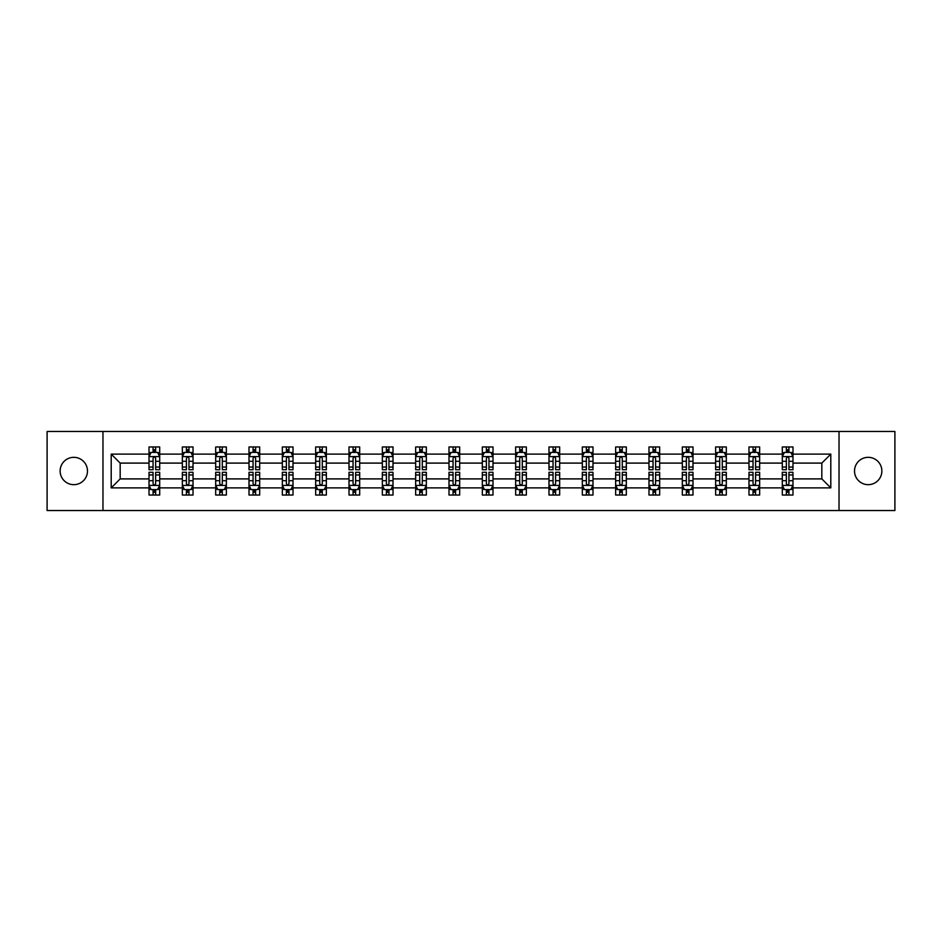 <?xml version="1.0" encoding="UTF-8"?>
<svg xmlns="http://www.w3.org/2000/svg" width="942" height="942" viewBox="0 0 942 942"><rect width="100%" height="100%" fill="white"/><g stroke="black" fill="none" stroke-linecap="round" stroke-linejoin="round"><path stroke-width="1.41" d="M868.194 457.329A13.671 13.671 0 0 0 854.524 471A13.671 13.671 0 0 0 868.194 484.671A13.671 13.671 0 0 0 881.865 471A13.671 13.671 0 0 0 868.194 457.329M73.806 457.329A13.671 13.671 0 0 0 60.135 471A13.671 13.671 0 0 0 73.806 484.671A13.671 13.671 0 0 0 87.476 471A13.671 13.671 0 0 0 73.806 457.329M839.028 510.529L894.9 510.529L894.9 431.471L839.028 431.471L839.028 510.529L102.972 510.529L102.972 431.471L47.1 431.471L47.1 510.529L102.972 510.529M792.987 487.874L792.987 478.901L821.824 478.901L830.797 487.874L792.987 487.874L792.987 495.033L788.925 495.033L788.925 489.593M839.028 431.471L102.972 431.471M782.307 487.874L759.652 487.874L759.652 478.901L782.307 478.901L782.307 495.033L792.987 495.033L792.987 489.334L790.974 489.334M759.652 487.874L759.652 495.033L755.59 495.033L755.59 489.593M748.972 487.874L726.317 487.874L726.317 478.901L748.972 478.901L748.972 495.033L759.652 495.033L759.652 489.334L757.651 489.334M726.317 487.874L726.317 495.033L722.267 495.033L722.267 489.593M715.637 487.874L692.994 487.874L692.994 478.901L715.637 478.901L715.637 495.033L726.317 495.033L726.317 489.334L724.316 489.334M692.994 487.874L692.994 495.033L688.932 495.033L688.932 489.593M682.314 487.874L659.659 487.874L659.659 478.901L682.314 478.901L682.314 495.033L692.994 495.033L692.994 489.334L690.981 489.334M659.659 487.874L659.659 495.033L655.597 495.033L655.597 489.593M648.979 487.874L626.336 487.874L626.336 478.901L648.979 478.901L648.979 495.033L659.659 495.033L659.659 489.334L657.657 489.334M626.336 487.874L626.336 495.033L622.273 495.033L622.273 489.593M615.644 487.874L593.001 487.874L593.001 478.901L615.644 478.901L615.644 495.033L626.336 495.033L626.336 489.334L624.322 489.334M593.001 487.874L593.001 495.033L588.938 495.033L588.938 489.593M582.321 487.874L559.666 487.874L559.666 478.901L582.321 478.901L582.321 495.033L593.001 495.033L593.001 489.334L590.987 489.334M559.666 487.874L559.666 495.033L555.603 495.033L555.603 489.593M548.986 487.874L526.342 487.874L526.342 478.901L548.986 478.901L548.986 495.033L559.666 495.033L559.666 489.334L557.664 489.334M526.342 487.874L526.342 495.033L522.28 495.033L522.28 489.593M515.651 487.874L493.007 487.874L493.007 478.901L515.651 478.901L515.651 495.033L526.342 495.033L526.342 489.334L524.329 489.334M493.007 487.874L493.007 495.033L488.945 495.033L488.945 489.593M482.328 487.874L459.672 487.874L459.672 478.901L482.328 478.901L482.328 495.033L493.007 495.033L493.007 489.334L490.994 489.334M459.672 487.874L459.672 495.033L455.622 495.033L455.622 489.593M448.993 487.874L426.349 487.874L426.349 478.901L448.993 478.901L448.993 495.033L459.672 495.033L459.672 489.334L457.671 489.334M426.349 487.874L426.349 495.033L422.287 495.033L422.287 489.593M415.657 487.874L393.014 487.874L393.014 478.901L415.657 478.901L415.657 495.033L426.349 495.033L426.349 489.334L424.336 489.334M393.014 487.874L393.014 495.033L388.952 495.033L388.952 489.593M382.334 487.874L359.679 487.874L359.679 478.901L382.334 478.901L382.334 495.033L393.014 495.033L393.014 489.334L391.001 489.334M359.679 487.874L359.679 495.033L355.629 495.033L355.629 489.593M348.999 487.874L326.356 487.874L326.356 478.901L348.999 478.901L348.999 495.033L359.679 495.033L359.679 489.334L357.677 489.334M326.356 487.874L326.356 495.033L322.294 495.033L322.294 489.593M315.664 487.874L293.021 487.874L293.021 478.901L315.664 478.901L315.664 495.033L326.356 495.033L326.356 489.334L324.342 489.334M293.021 487.874L293.021 495.033L288.959 495.033L288.959 489.593M282.341 487.874L259.686 487.874L259.686 478.901L282.341 478.901L282.341 495.033L293.021 495.033L293.021 489.334L291.019 489.334M259.686 487.874L259.686 495.033L255.635 495.033L255.635 489.593M249.006 487.874L226.363 487.874L226.363 478.901L249.006 478.901L249.006 495.033L259.686 495.033L259.686 489.334L257.684 489.334M226.363 487.874L226.363 495.033L222.3 495.033L222.3 489.593M215.683 487.874L193.028 487.874L193.028 478.901L215.683 478.901L215.683 495.033L226.363 495.033L226.363 489.334L224.349 489.334M193.028 487.874L193.028 495.033L188.965 495.033L188.965 489.593M182.348 487.874L159.693 487.874L159.693 478.901L182.348 478.901L182.348 495.033L193.028 495.033L193.028 489.334L191.026 489.334M159.693 487.874L159.693 495.033L149.013 495.033L149.013 487.874L111.203 487.874L111.203 454.126L149.013 454.126L149.013 446.967L159.693 446.967L159.693 454.126L182.348 454.126L182.348 446.967L193.028 446.967L193.028 454.126L215.683 454.126L215.683 446.967L226.363 446.967L226.363 454.126L249.006 454.126L249.006 446.967L259.686 446.967L259.686 454.126L282.341 454.126L282.341 446.967L293.021 446.967L293.021 454.126L315.664 454.126L315.664 446.967L326.356 446.967L326.356 454.126L348.999 454.126L348.999 446.967L359.679 446.967L359.679 454.126L382.334 454.126L382.334 446.967L393.014 446.967L393.014 454.126L415.657 454.126L415.657 446.967L426.349 446.967L426.349 454.126L448.993 454.126L448.993 446.967L459.672 446.967L459.672 454.126L482.328 454.126L482.328 446.967L493.007 446.967L493.007 454.126L515.651 454.126L515.651 446.967L526.342 446.967L526.342 454.126L548.986 454.126L548.986 446.967L559.666 446.967L559.666 454.126L582.321 454.126L582.321 446.967L593.001 446.967L593.001 454.126L615.644 454.126L615.644 446.967L626.336 446.967L626.336 454.126L648.979 454.126L648.979 446.967L659.659 446.967L659.659 454.126L682.314 454.126L682.314 446.967L692.994 446.967L692.994 454.126L715.637 454.126L715.637 446.967L726.317 446.967L726.317 454.126L748.972 454.126L748.972 446.967L759.652 446.967L759.652 454.126L782.307 454.126L782.307 446.967L792.987 446.967L792.987 454.126L830.797 454.126L830.797 487.874M782.307 454.126L782.307 463.099L759.652 463.099L759.652 454.126M748.972 454.126L748.972 463.099L726.317 463.099L726.317 454.126M715.637 454.126L715.637 463.099L692.994 463.099L692.994 454.126M682.314 454.126L682.314 463.099L659.659 463.099L659.659 454.126M648.979 454.126L648.979 463.099L626.336 463.099L626.336 454.126M615.644 454.126L615.644 463.099L593.001 463.099L593.001 454.126M582.321 454.126L582.321 463.099L559.666 463.099L559.666 454.126M548.986 454.126L548.986 463.099L526.342 463.099L526.342 454.126M515.651 454.126L515.651 463.099L493.007 463.099L493.007 454.126M482.328 454.126L482.328 463.099L459.672 463.099L459.672 454.126M448.993 454.126L448.993 463.099L426.349 463.099L426.349 454.126M415.657 454.126L415.657 463.099L393.014 463.099L393.014 454.126M382.334 454.126L382.334 463.099L359.679 463.099L359.679 454.126M348.999 454.126L348.999 463.099L326.356 463.099L326.356 454.126M315.664 454.126L315.664 463.099L293.021 463.099L293.021 454.126M282.341 454.126L282.341 463.099L259.686 463.099L259.686 454.126M249.006 454.126L249.006 463.099L226.363 463.099L226.363 454.126M215.683 454.126L215.683 463.099L193.028 463.099L193.028 454.126M182.348 454.126L182.348 463.099L159.693 463.099L159.693 454.126M149.013 454.126L149.013 463.099L120.176 463.099L120.176 478.901L149.013 478.901L149.013 487.874M111.203 454.126L120.176 463.099M821.824 478.901L821.824 463.099L792.987 463.099L792.987 454.126M786.358 452.301L788.925 452.301M753.035 452.301L755.59 452.301M719.7 452.301L722.267 452.301M686.365 452.301L688.932 452.301M653.042 452.301L655.597 452.301M619.706 452.301L622.273 452.301M586.371 452.301L588.938 452.301M553.048 452.301L555.603 452.301M519.713 452.301L522.28 452.301M486.378 452.301L488.945 452.301M453.055 452.301L455.622 452.301M419.72 452.301L422.287 452.301M386.397 452.301L388.952 452.301M353.062 452.301L355.629 452.301M319.727 452.301L322.294 452.301M286.403 452.301L288.959 452.301M253.068 452.301L255.635 452.301M219.733 452.301L222.3 452.301M186.41 452.301L188.965 452.301M153.075 452.301L155.642 452.301M153.075 489.699L155.642 489.699M186.41 489.699L188.965 489.699M219.733 489.699L222.3 489.699M253.068 489.699L255.635 489.699M286.403 489.699L288.959 489.699M319.727 489.699L322.294 489.699M353.062 489.699L355.629 489.699M386.397 489.699L388.952 489.699M419.72 489.699L422.287 489.699M453.055 489.699L455.622 489.699M486.378 489.699L488.945 489.699M519.713 489.699L522.28 489.699M553.048 489.699L555.603 489.699M586.371 489.699L588.938 489.699M619.706 489.699L622.273 489.699M653.042 489.699L655.597 489.699M686.365 489.699L688.932 489.699M719.7 489.699L722.267 489.699M753.035 489.699L755.59 489.699M786.358 489.699L788.925 489.699M120.176 478.901L111.203 487.874M830.797 454.126L821.824 463.099M155.642 449.746L153.075 449.746M151.026 452.666L149.013 452.666L149.013 446.967L153.075 446.967L149.013 446.967M149.013 467.044L149.013 469.717L153.075 469.717L153.075 467.044L149.013 467.044L149.013 463.099M159.693 463.099L159.693 469.717L155.642 469.717L155.642 458.283C154.782 456.646 153.935 456.646 153.075 458.283L153.075 467.044M157.691 452.666L159.693 452.666L159.693 446.967L155.642 446.967L159.693 446.967M159.693 456.682L157.561 452.407L151.156 452.407L149.013 456.682M153.075 452.407L153.075 446.967M155.642 446.967L155.642 452.407M153.075 492.254L155.642 492.254M157.691 489.334L159.704 489.334L159.704 495.033L155.642 495.033L155.642 489.593M159.693 474.956L159.693 472.283L155.642 472.283L155.642 474.956L159.693 474.956M159.704 478.901L159.704 474.956M149.013 478.901L149.013 472.283L153.075 472.283L153.075 483.717C153.923 485.354 154.782 485.354 155.642 483.717L155.642 474.956M151.026 489.334L149.013 489.334L149.013 495.033L153.075 495.033L153.075 489.593M149.013 485.318L151.156 489.593L157.561 489.593L159.704 485.318M188.965 449.746L186.41 449.746M184.349 452.666L182.348 452.666L182.348 446.967L186.41 446.967L182.348 446.967M182.348 467.044L182.348 469.717L186.41 469.717L186.41 467.044L182.348 467.044L182.348 463.099M193.028 463.099L193.028 469.717L188.965 469.717L188.965 458.283C188.117 456.646 187.258 456.646 186.41 458.283L186.41 467.044M191.026 452.666L193.028 452.666L193.028 446.967L188.965 446.967L193.028 446.967M193.028 456.682L190.896 452.407L184.479 452.407L182.348 456.682M186.41 452.407L186.41 446.967M188.965 446.967L188.965 452.407M222.3 449.746L219.733 449.746M217.684 452.666L215.683 452.666L215.683 446.967L219.733 446.967L215.683 446.967M215.683 467.044L215.683 469.717L219.733 469.717L219.733 467.044L215.683 467.044L215.683 463.099M226.363 463.099L226.363 469.717L222.3 469.717L222.3 458.283C221.452 456.646 220.593 456.646 219.733 458.283L219.733 467.044M224.349 452.666L226.363 452.666L226.363 446.967L222.3 446.967L226.363 446.967M226.363 456.682L224.22 452.407L217.814 452.407L215.683 456.682M219.733 452.407L219.733 446.967M222.3 446.967L222.3 452.407M186.41 492.254L188.965 492.254M193.028 474.956L193.028 472.283L188.965 472.283L188.965 474.956L193.028 474.956L193.028 478.901M182.348 478.901L182.348 472.283L186.41 472.283L186.41 483.717C187.258 485.354 188.117 485.354 188.965 483.717L188.965 474.956M184.349 489.334L182.348 489.334L182.348 495.033L186.41 495.033L186.41 489.593M182.348 485.318L184.479 489.593L190.896 489.593L193.028 485.318M219.733 492.254L222.3 492.254M226.363 474.956L226.363 472.283L222.3 472.283L222.3 474.956L226.363 474.956L226.363 478.901M215.683 478.901L215.683 472.283L219.733 472.283L219.733 483.717C220.593 485.354 221.441 485.354 222.3 483.717L222.3 474.956M217.684 489.334L215.683 489.334L215.683 495.033L219.733 495.033L219.733 489.593M215.683 485.318L217.814 489.593L224.22 489.593L226.363 485.318M255.635 449.746L253.068 449.746M251.019 452.666L249.006 452.666L249.006 446.967L253.068 446.967L249.006 446.967M249.006 467.044L249.006 469.717L253.068 469.717L253.068 467.044L249.006 467.044L249.006 463.099M259.686 463.099L259.686 469.717L255.635 469.717L255.635 458.283C254.776 456.646 253.928 456.646 253.068 458.283L253.068 467.044M257.684 452.666L259.686 452.666L259.686 446.967L255.635 446.967L259.686 446.967M259.686 456.682L257.555 452.407L251.149 452.407L249.006 456.682M253.068 452.407L253.068 446.967M255.635 446.967L255.635 452.407M253.068 492.254L255.635 492.254M259.686 474.956L259.686 472.283L255.635 472.283L255.635 474.956L259.686 474.956L259.686 478.901M249.006 478.901L249.006 472.283L253.068 472.283L253.068 483.717C253.916 485.354 254.776 485.354 255.635 483.717L255.635 474.956M251.019 489.334L249.006 489.334L249.006 495.033L253.068 495.033L253.068 489.593M249.006 485.318L251.149 489.593L257.555 489.593L259.686 485.318M288.959 449.746L286.403 449.746M284.343 452.666L282.341 452.666L282.341 446.967L286.403 446.967L282.341 446.967M282.341 467.044L282.341 469.717L286.403 469.717L286.403 467.044L282.341 467.044L282.341 463.099M293.021 463.099L293.021 469.717L288.959 469.717L288.959 458.283C288.111 456.646 287.251 456.646 286.403 458.283L286.403 467.044M291.019 452.666L293.021 452.666L293.021 446.967L288.959 446.967L293.021 446.967M293.021 456.682L290.89 452.407L284.472 452.407L282.341 456.682M286.403 452.407L286.403 446.967M288.959 446.967L288.959 452.407M286.403 492.254L288.959 492.254M293.021 474.956L293.021 472.283L288.959 472.283L288.959 474.956L293.021 474.956L293.021 478.901M282.341 478.901L282.341 472.283L286.403 472.283L286.403 483.717C287.251 485.354 288.111 485.354 288.959 483.717L288.959 474.956M284.343 489.334L282.341 489.334L282.341 495.033L286.403 495.033L286.403 489.593M282.341 485.318L284.472 489.593L290.89 489.593L293.021 485.318M322.294 449.746L319.727 449.746M317.678 452.666L315.664 452.666L315.664 446.967L319.727 446.967L315.664 446.967M315.664 467.044L315.664 469.717L319.727 469.717L319.727 467.044L315.664 467.044L315.664 463.099M326.356 463.099L326.356 469.717L322.294 469.717L322.294 458.283C321.434 456.646 320.586 456.646 319.727 458.283L319.727 467.044M324.342 452.666L326.356 452.666L326.356 446.967L322.294 446.967L326.356 446.967M326.356 456.682L324.213 452.407L317.807 452.407L315.664 456.682M319.727 452.407L319.727 446.967M322.294 446.967L322.294 452.407M319.727 492.254L322.294 492.254M326.356 474.956L326.356 472.283L322.294 472.283L322.294 474.956L326.356 474.956L326.356 478.901M315.664 478.901L315.664 472.283L319.727 472.283L319.727 483.717C320.586 485.354 321.434 485.354 322.294 483.717L322.294 474.956M317.678 489.334L315.664 489.334L315.664 495.033L319.727 495.033L319.727 489.593M315.664 485.318L317.807 489.593L324.213 489.593L326.356 485.318M355.629 449.746L353.062 449.746M351.013 452.666L348.999 452.666L348.999 446.967L353.062 446.967L348.999 446.967M348.999 467.044L348.999 469.717L353.062 469.717L353.062 467.044L348.999 467.044L348.999 463.099M359.679 463.099L359.679 469.717L355.629 469.717L355.629 458.283C354.769 456.646 353.921 456.646 353.062 458.283L353.062 467.044M357.677 452.666L359.679 452.666L359.679 446.967L355.629 446.967L359.679 446.967M359.679 456.682L357.548 452.407L351.142 452.407L348.999 456.682M353.062 452.407L353.062 446.967M355.629 446.967L355.629 452.407M353.062 492.254L355.629 492.254M359.679 474.956L359.679 472.283L355.629 472.283L355.629 474.956L359.679 474.956L359.679 478.901M348.999 478.901L348.999 472.283L353.062 472.283L353.062 483.717C353.909 485.354 354.769 485.354 355.629 483.717L355.629 474.956M351.013 489.334L348.999 489.334L348.999 495.033L353.062 495.033L353.062 489.593M348.999 485.318L351.142 489.593L357.548 489.593L359.679 485.318M388.952 449.746L386.397 449.746M384.336 452.666L382.334 452.666L382.334 446.967L386.397 446.967L382.334 446.967M382.334 467.044L382.334 469.717L386.397 469.717L386.397 467.044L382.334 467.044L382.334 463.099M393.014 463.099L393.014 469.717L388.952 469.717L388.952 458.283C388.104 456.646 387.244 456.646 386.397 458.283L386.397 467.044M391.001 452.666L393.014 452.666L393.014 446.967L388.952 446.967L393.014 446.967M393.014 456.682L390.883 452.407L384.466 452.407L382.334 456.682M386.397 452.407L386.397 446.967M388.952 446.967L388.952 452.407M386.397 492.254L388.952 492.254M393.014 474.956L393.014 472.283L388.952 472.283L388.952 474.956L393.014 474.956L393.014 478.901M382.334 478.901L382.334 472.283L386.397 472.283L386.397 483.717C387.244 485.354 388.104 485.354 388.952 483.717L388.952 474.956M384.336 489.334L382.334 489.334L382.334 495.033L386.397 495.033L386.397 489.593M382.334 485.318L384.466 489.593L390.883 489.593L393.014 485.318M422.287 449.746L419.72 449.746M417.671 452.666L415.657 452.666L415.657 446.967L419.72 446.967L415.657 446.967M415.657 467.044L415.657 469.717L419.72 469.717L419.72 467.044L415.657 467.044L415.657 463.099M426.349 463.099L426.349 469.717L422.287 469.717L422.287 458.283C421.427 456.646 420.579 456.646 419.72 458.283L419.72 467.044M424.336 452.666L426.349 452.666L426.349 446.967L422.287 446.967L426.349 446.967M426.349 456.682L424.206 452.407L417.801 452.407L415.657 456.682M419.72 452.407L419.72 446.967M422.287 446.967L422.287 452.407M419.72 492.254L422.287 492.254M426.349 474.956L426.349 472.283L422.287 472.283L422.287 474.956L426.349 474.956L426.349 478.901M415.657 478.901L415.657 472.283L419.72 472.283L419.72 483.717C420.579 485.354 421.427 485.354 422.287 483.717L422.287 474.956M417.671 489.334L415.657 489.334L415.657 495.033L419.72 495.033L419.72 489.593M415.657 485.318L417.801 489.593L424.206 489.593L426.349 485.318M455.622 449.746L453.055 449.746M451.006 452.666L448.993 452.666L448.993 446.967L453.055 446.967L448.993 446.967M448.993 467.044L448.993 469.717L453.055 469.717L453.055 467.044L448.993 467.044L448.993 463.099M459.672 463.099L459.672 469.717L455.622 469.717L455.622 458.283C454.762 456.646 453.903 456.646 453.055 458.283L453.055 467.044M457.671 452.666L459.672 452.666L459.672 446.967L455.622 446.967L459.672 446.967M459.672 456.682L457.541 452.407L451.124 452.407L448.993 456.682M453.055 452.407L453.055 446.967M455.622 446.967L455.622 452.407M453.055 492.254L455.622 492.254M459.672 474.956L459.672 472.283L455.622 472.283L455.622 474.956L459.672 474.956L459.672 478.901M448.993 478.901L448.993 472.283L453.055 472.283L453.055 483.717C453.903 485.354 454.762 485.354 455.622 483.717L455.622 474.956M451.006 489.334L448.993 489.334L448.993 495.033L453.055 495.033L453.055 489.593M448.993 485.318L451.124 489.593L457.541 489.593L459.672 485.318M488.945 449.746L486.378 449.746M484.329 452.666L482.328 452.666L482.328 446.967L486.378 446.967L482.328 446.967M482.328 467.044L482.328 469.717L486.378 469.717L486.378 467.044L482.328 467.044L482.328 463.099M493.007 463.099L493.007 469.717L488.945 469.717L488.945 458.283C488.097 456.646 487.238 456.646 486.378 458.283L486.378 467.044M490.994 452.666L493.007 452.666L493.007 446.967L488.945 446.967L493.007 446.967M493.007 456.682L490.864 452.407L484.459 452.407L482.328 456.682M486.378 452.407L486.378 446.967M488.945 446.967L488.945 452.407M486.378 492.254L488.945 492.254M493.007 474.956L493.007 472.283L488.945 472.283L488.945 474.956L493.007 474.956L493.007 478.901M482.328 478.901L482.328 472.283L486.378 472.283L486.378 483.717C487.238 485.354 488.097 485.354 488.945 483.717L488.945 474.956M484.329 489.334L482.328 489.334L482.328 495.033L486.378 495.033L486.378 489.593M482.328 485.318L484.459 489.593L490.864 489.593M490.876 489.593L493.007 485.318M522.28 449.746L519.713 449.746M517.664 452.666L515.651 452.666L515.651 446.967L519.713 446.967L515.651 446.967M515.651 467.044L515.651 469.717L519.713 469.717L519.713 467.044L515.651 467.044L515.651 463.099M526.342 463.099L526.342 469.717L522.28 469.717L522.28 458.283C521.421 456.646 520.573 456.646 519.713 458.283L519.713 467.044M524.329 452.666L526.342 452.666L526.342 446.967L522.28 446.967L526.342 446.967M526.342 456.682L524.199 452.407L517.794 452.407L515.651 456.682M519.713 452.407L519.713 446.967M522.28 446.967L522.28 452.407M519.713 492.254L522.28 492.254M526.342 474.956L526.342 472.283L522.28 472.283L522.28 474.956L526.342 474.956L526.342 478.901M515.651 478.901L515.651 472.283L519.713 472.283L519.713 483.717C520.573 485.354 521.421 485.354 522.28 483.717L522.28 474.956M517.664 489.334L515.651 489.334L515.651 495.033L519.713 495.033L519.713 489.593M515.651 485.318L517.794 489.593L524.199 489.593L526.342 485.318M555.603 449.746L553.048 449.746M550.999 452.666L548.986 452.666L548.986 446.967L553.048 446.967L548.986 446.967M548.986 467.044L548.986 469.717L553.048 469.717L553.048 467.044L548.986 467.044L548.986 463.099M559.666 463.099L559.666 469.717L555.603 469.717L555.603 458.283C554.756 456.646 553.896 456.646 553.048 458.283L553.048 467.044M557.664 452.666L559.666 452.666L559.666 446.967L555.603 446.967L559.666 446.967M559.666 456.682L557.534 452.407L551.117 452.407L548.986 456.682M553.048 452.407L553.048 446.967M555.603 446.967L555.603 452.407M553.048 492.254L555.603 492.254M559.666 474.956L559.666 472.283L555.603 472.283L555.603 474.956L559.666 474.956L559.666 478.901M548.986 478.901L548.986 472.283L553.048 472.283L553.048 483.717C553.896 485.354 554.756 485.354 555.603 483.717L555.603 474.956M550.999 489.334L548.986 489.334L548.986 495.033L553.048 495.033L553.048 489.593M548.986 485.318L551.117 489.593L557.534 489.593L559.666 485.318M588.938 449.746L586.371 449.746M584.323 452.666L582.321 452.666L582.321 446.967L586.371 446.967L582.321 446.967M582.321 467.044L582.321 469.717L586.371 469.717L586.371 467.044L582.321 467.044L582.321 463.099M593.001 463.099L593.001 469.717L588.938 469.717L588.938 458.283C588.091 456.646 587.231 456.646 586.371 458.283L586.371 467.044M590.987 452.666L593.001 452.666L593.001 446.967L588.938 446.967L593.001 446.967M593.001 456.682L590.858 452.407L584.452 452.407L582.321 456.682M586.371 452.407L586.371 446.967M588.938 446.967L588.938 452.407M586.371 492.254L588.938 492.254M593.001 474.956L593.001 472.283L588.938 472.283L588.938 474.956L593.001 474.956L593.001 478.901M582.321 478.901L582.321 472.283L586.371 472.283L586.371 483.717C587.231 485.354 588.079 485.354 588.938 483.717L588.938 474.956M584.323 489.334L582.321 489.334L582.321 495.033L586.371 495.033L586.371 489.593M582.321 485.318L584.452 489.593L590.858 489.593L593.001 485.318M622.273 449.746L619.706 449.746M617.658 452.666L615.644 452.666L615.644 446.967L619.706 446.967L615.644 446.967M615.644 467.044L615.644 469.717L619.706 469.717L619.706 467.044L615.644 467.044L615.644 463.099M626.336 463.099L626.336 469.717L622.273 469.717L622.273 458.283C621.414 456.646 620.566 456.646 619.706 458.283L619.706 467.044M624.322 452.666L626.336 452.666L626.336 446.967L622.273 446.967L626.336 446.967M626.336 456.682L624.193 452.407L617.787 452.407L615.644 456.682M619.706 452.407L619.706 446.967M622.273 446.967L622.273 452.407M619.706 492.254L622.273 492.254M626.336 474.956L626.336 472.283L622.273 472.283L622.273 474.956L626.336 474.956L626.336 478.901M615.644 478.901L615.644 472.283L619.706 472.283L619.706 483.717C620.566 485.354 621.414 485.354 622.273 483.717L622.273 474.956M617.658 489.334L615.644 489.334L615.644 495.033L619.706 495.033L619.706 489.593M615.644 485.318L617.787 489.593L624.193 489.593L626.336 485.318M655.597 449.746L653.042 449.746M650.981 452.666L648.979 452.666L648.979 446.967L653.042 446.967L648.979 446.967M648.979 467.044L648.979 469.717L653.042 469.717L653.042 467.044L648.979 467.044L648.979 463.099M659.659 463.099L659.659 469.717L655.597 469.717L655.597 458.283C654.749 456.646 653.889 456.646 653.042 458.283L653.042 467.044M657.657 452.666L659.659 452.666L659.659 446.967L655.597 446.967L659.659 446.967M659.659 456.682L657.528 452.407L651.11 452.407L648.979 456.682M653.042 452.407L653.042 446.967M655.597 446.967L655.597 452.407M653.042 492.254L655.597 492.254M659.659 474.956L659.659 472.283L655.597 472.283L655.597 474.956L659.659 474.956L659.659 478.901M648.979 478.901L648.979 472.283L653.042 472.283L653.042 483.717C653.889 485.354 654.749 485.354 655.597 483.717L655.597 474.956M650.981 489.334L648.979 489.334L648.979 495.033L653.042 495.033L653.042 489.593M648.979 485.318L651.11 489.593L657.528 489.593L659.659 485.318M688.932 449.746L686.365 449.746M684.316 452.666L682.314 452.666L682.314 446.967L686.365 446.967L682.314 446.967M682.314 467.044L682.314 469.717L686.365 469.717L686.365 467.044L682.314 467.044L682.314 463.099M692.994 463.099L692.994 469.717L688.932 469.717L688.932 458.283C688.084 456.646 687.224 456.646 686.365 458.283L686.365 467.044M690.981 452.666L692.994 452.666L692.994 446.967L688.932 446.967L692.994 446.967M692.994 456.682L690.851 452.407L684.445 452.407L682.314 456.682M686.365 452.407L686.365 446.967M688.932 446.967L688.932 452.407M686.365 492.254L688.932 492.254M692.994 474.956L692.994 472.283L688.932 472.283L688.932 474.956L692.994 474.956L692.994 478.901M682.314 478.901L682.314 472.283L686.365 472.283L686.365 483.717C687.224 485.354 688.072 485.354 688.932 483.717L688.932 474.956M684.316 489.334L682.314 489.334L682.314 495.033L686.365 495.033L686.365 489.593M682.314 485.318L684.445 489.593L690.851 489.593L692.994 485.318M722.267 449.746L719.7 449.746M717.651 452.666L715.637 452.666L715.637 446.967L719.7 446.967L715.637 446.967M715.637 467.044L715.637 469.717L719.7 469.717L719.7 467.044L715.637 467.044L715.637 463.099M726.317 463.099L726.317 469.717L722.267 469.717L722.267 458.283C721.407 456.646 720.559 456.646 719.7 458.283L719.7 467.044M724.316 452.666L726.317 452.666L726.317 446.967L722.267 446.967L726.317 446.967M726.317 456.682L724.186 452.407L717.78 452.407L715.637 456.682M719.7 452.407L719.7 446.967M722.267 446.967L722.267 452.407M719.7 492.254L722.267 492.254M726.317 474.956L726.317 472.283L722.267 472.283L722.267 474.956L726.317 474.956L726.317 478.901M715.637 478.901L715.637 472.283L719.7 472.283L719.7 483.717C720.548 485.354 721.407 485.354 722.267 483.717L722.267 474.956M717.651 489.334L715.637 489.334L715.637 495.033L719.7 495.033L719.7 489.593M715.637 485.318L717.78 489.593L724.186 489.593L726.317 485.318M755.59 449.746L753.035 449.746M750.974 452.666L748.972 452.666L748.972 446.967L753.035 446.967L748.972 446.967M748.972 467.044L748.972 469.717L753.035 469.717L753.035 467.044L748.972 467.044L748.972 463.099M759.652 463.099L759.652 469.717L755.59 469.717L755.59 458.283C754.742 456.646 753.883 456.646 753.035 458.283L753.035 467.044M757.651 452.666L759.652 452.666L759.652 446.967L755.59 446.967L759.652 446.967M759.652 456.682L757.521 452.407L751.104 452.407L748.972 456.682M753.035 452.407L753.035 446.967M755.59 446.967L755.59 452.407M753.035 492.254L755.59 492.254M759.652 474.956L759.652 472.283L755.59 472.283L755.59 474.956L759.652 474.956L759.652 478.901M748.972 478.901L748.972 472.283L753.035 472.283L753.035 483.717C753.883 485.354 754.742 485.354 755.59 483.717L755.59 474.956M750.974 489.334L748.972 489.334L748.972 495.033L753.035 495.033L753.035 489.593M748.972 485.318L751.104 489.593L757.521 489.593L759.652 485.318M788.925 449.746L786.358 449.746M784.309 452.666L782.296 452.666L782.296 446.967L786.358 446.967L782.296 446.967M782.296 467.044L782.296 469.717L786.358 469.717L786.358 467.044L782.296 467.044L782.296 463.099M792.987 463.099L792.987 469.717L788.925 469.717L788.925 458.283C788.077 456.646 787.218 456.646 786.358 458.283L786.358 467.044M790.974 452.666L792.987 452.666L792.987 446.967L788.925 446.967L792.987 446.967M792.987 456.682L790.844 452.407L784.439 452.407L782.296 456.682M786.358 452.407L786.358 446.967M788.925 446.967L788.925 452.407M786.358 492.254L788.925 492.254M792.987 474.956L792.987 472.283L788.925 472.283L788.925 474.956L792.987 474.956L792.987 478.901M782.307 478.901L782.307 474.956M786.358 474.956L782.296 474.956L782.296 472.283L786.358 472.283L786.358 483.717C787.218 485.354 788.065 485.354 788.925 483.717L788.925 474.956M784.309 489.334L782.307 489.334L782.307 495.033L786.358 495.033L786.358 489.593M782.307 485.318L784.439 489.593L790.844 489.593L792.987 485.318M159.645 456.576L149.071 456.576M159.693 467.044L155.642 467.044M153.075 461.309L149.013 461.309M159.693 461.309L155.642 461.309M155.642 451.1L153.075 451.1M149.071 485.424L159.645 485.424M149.013 474.956L153.075 474.956M155.642 480.691L159.704 480.691M149.013 480.691L153.075 480.691M153.075 490.9L155.642 490.9M192.98 456.576L182.395 456.576M193.028 467.044L188.965 467.044M186.41 461.309L182.348 461.309M193.028 461.309L188.965 461.309M188.965 451.1L186.41 451.1M226.304 456.576L215.73 456.576M226.363 467.044L222.3 467.044M219.733 461.309L215.683 461.309M226.363 461.309L222.3 461.309M222.3 451.1L219.733 451.1M182.395 485.424L192.98 485.424M182.348 474.956L186.41 474.956M188.965 480.691L193.028 480.691M182.348 480.691L186.41 480.691M186.41 490.9L188.965 490.9M215.73 485.424L226.304 485.424M215.683 474.956L219.733 474.956M222.3 480.691L226.363 480.691M215.683 480.691L219.733 480.691M219.733 490.9L222.3 490.9M259.639 456.576L249.065 456.576M259.686 467.044L255.635 467.044M253.068 461.309L249.006 461.309M259.686 461.309L255.635 461.309M255.635 451.1L253.068 451.1M249.065 485.424L259.639 485.424M249.006 474.956L253.068 474.956M255.635 480.691L259.686 480.691M249.006 480.691L253.068 480.691M253.068 490.9L255.635 490.9M292.974 456.576L282.388 456.576M293.021 467.044L288.959 467.044M286.403 461.309L282.341 461.309M293.021 461.309L288.959 461.309M288.959 451.1L286.403 451.1M282.388 485.424L292.974 485.424M282.341 474.956L286.403 474.956M288.959 480.691L293.021 480.691M282.341 480.691L286.403 480.691M286.403 490.9L288.959 490.9M326.297 456.576L315.723 456.576M326.356 467.044L322.294 467.044M319.727 461.309L315.664 461.309M326.356 461.309L322.294 461.309M322.294 451.1L319.727 451.1M315.723 485.424L326.297 485.424M315.664 474.956L319.727 474.956M322.294 480.691L326.356 480.691M315.664 480.691L319.727 480.691M319.727 490.9L322.294 490.9M359.632 456.576L349.058 456.576M359.679 467.044L355.629 467.044M353.062 461.309L348.999 461.309M359.679 461.309L355.629 461.309M355.629 451.1L353.062 451.1M349.058 485.424L359.632 485.424M348.999 474.956L353.062 474.956M355.629 480.691L359.679 480.691M348.999 480.691L353.062 480.691M353.062 490.9L355.629 490.9M392.955 456.576L382.381 456.576M393.014 467.044L388.952 467.044M386.397 461.309L382.334 461.309M393.014 461.309L388.952 461.309M388.952 451.1L386.397 451.1M382.381 485.424L392.955 485.424M382.334 474.956L386.397 474.956M388.952 480.691L393.014 480.691M382.334 480.691L386.397 480.691M386.397 490.9L388.952 490.9M426.29 456.576L415.716 456.576M426.349 467.044L422.287 467.044M419.72 461.309L415.657 461.309M426.349 461.309L422.287 461.309M422.287 451.1L419.72 451.1M415.716 485.424L426.29 485.424M415.657 474.956L419.72 474.956M422.287 480.691L426.349 480.691M415.657 480.691L419.72 480.691M419.72 490.9L422.287 490.9M459.625 456.576L449.051 456.576M459.672 467.044L455.622 467.044M453.055 461.309L448.993 461.309M459.672 461.309L455.622 461.309M455.622 451.1L453.055 451.1M449.051 485.424L459.625 485.424M448.993 474.956L453.055 474.956M455.622 480.691L459.672 480.691M448.993 480.691L453.055 480.691M453.055 490.9L455.622 490.9M492.949 456.576L482.375 456.576M493.007 467.044L488.945 467.044M486.378 461.309L482.328 461.309M493.007 461.309L488.945 461.309M488.945 451.1L486.378 451.1M482.375 485.424L492.949 485.424M482.328 474.956L486.378 474.956M488.945 480.691L493.007 480.691M482.328 480.691L486.378 480.691M486.378 490.9L488.945 490.9M526.284 456.576L515.71 456.576M526.342 467.044L522.28 467.044M519.713 461.309L515.651 461.309M526.342 461.309L522.28 461.309M522.28 451.1L519.713 451.1M515.71 485.424L526.284 485.424M515.651 474.956L519.713 474.956M522.28 480.691L526.342 480.691M515.651 480.691L519.713 480.691M519.713 490.9L522.28 490.9M559.619 456.576L549.045 456.576M559.666 467.044L555.603 467.044M553.048 461.309L548.986 461.309M559.666 461.309L555.603 461.309M555.603 451.1L553.048 451.1M549.045 485.424L559.619 485.424M548.986 474.956L553.048 474.956M555.603 480.691L559.666 480.691M548.986 480.691L553.048 480.691M553.048 490.9L555.603 490.9M592.942 456.576L582.368 456.576M593.001 467.044L588.938 467.044M586.371 461.309L582.321 461.309M593.001 461.309L588.938 461.309M588.938 451.1L586.371 451.1M582.368 485.424L592.942 485.424M582.321 474.956L586.371 474.956M588.938 480.691L593.001 480.691M582.321 480.691L586.371 480.691M586.371 490.9L588.938 490.9M626.277 456.576L615.703 456.576M626.336 467.044L622.273 467.044M619.706 461.309L615.644 461.309M626.336 461.309L622.273 461.309M622.273 451.1L619.706 451.1M615.703 485.424L626.277 485.424M615.644 474.956L619.706 474.956M622.273 480.691L626.336 480.691M615.644 480.691L619.706 480.691M619.706 490.9L622.273 490.9M659.612 456.576L649.026 456.576M659.659 467.044L655.597 467.044M653.042 461.309L648.979 461.309M659.659 461.309L655.597 461.309M655.597 451.1L653.042 451.1M649.026 485.424L659.612 485.424M648.979 474.956L653.042 474.956M655.597 480.691L659.659 480.691M648.979 480.691L653.042 480.691M653.042 490.9L655.597 490.9M692.935 456.576L682.361 456.576M692.994 467.044L688.932 467.044M686.365 461.309L682.314 461.309M692.994 461.309L688.932 461.309M688.932 451.1L686.365 451.1M682.361 485.424L692.935 485.424M682.314 474.956L686.365 474.956M688.932 480.691L692.994 480.691M682.314 480.691L686.365 480.691M686.365 490.9L688.932 490.9M726.27 456.576L715.696 456.576M726.317 467.044L722.267 467.044M719.7 461.309L715.637 461.309M726.317 461.309L722.267 461.309M722.267 451.1L719.7 451.1M715.696 485.424L726.27 485.424M715.637 474.956L719.7 474.956M722.267 480.691L726.317 480.691M715.637 480.691L719.7 480.691M719.7 490.9L722.267 490.9M759.605 456.576L749.02 456.576M759.652 467.044L755.59 467.044M753.035 461.309L748.972 461.309M759.652 461.309L755.59 461.309M755.59 451.1L753.035 451.1M749.02 485.424L759.605 485.424M748.972 474.956L753.035 474.956M755.59 480.691L759.652 480.691M748.972 480.691L753.035 480.691M753.035 490.9L755.59 490.9M792.928 456.576L782.355 456.576M792.987 467.044L788.925 467.044M786.358 461.309L782.296 461.309M792.987 461.309L788.925 461.309M788.925 451.1L786.358 451.1M782.355 485.424L792.928 485.424M788.925 480.691L792.987 480.691M782.307 480.691L786.358 480.691M786.358 490.9L788.925 490.9"/></g></svg>
